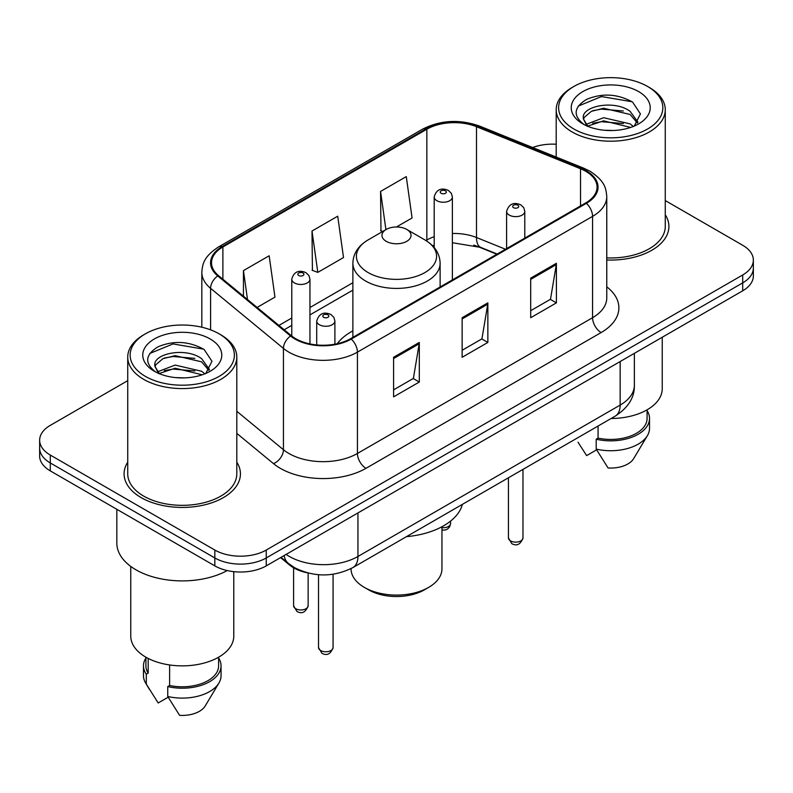 <?xml version="1.0" encoding="UTF-8"?>
<svg xmlns="http://www.w3.org/2000/svg" width="793" height="793" viewBox="0 0 793 793"><rect width="100%" height="100%" fill="white"/><g stroke="black" fill="none" stroke-linecap="round" stroke-linejoin="round"><path stroke-width="1.19" d="M352.875 330.869A64.233 37.083 0 0 0 337.293 343.696M496.834 254.236L478.139 246.682A48.472 27.983 0 0 0 473.808 245.116M306.96 572.734A36.359 20.995 180 0 1 289.614 565.042L280.583 557.598M127.732 380.66L50.296 425.365A36.359 20.995 0 0 0 39.65 440.214L39.65 456.044A36.359 20.995 0 0 0 50.296 470.883L214.834 565.875A36.359 20.995 0 0 0 266.25 565.875L742.704 290.793A36.359 20.995 0 0 0 753.35 275.954L753.35 268.034A36.359 20.995 0 0 1 742.704 282.883A36.359 20.995 0 0 0 753.35 268.034L753.35 260.124A36.359 20.995 0 0 0 742.704 245.275L665.268 200.57M39.65 440.214A36.359 20.995 0 0 0 50.296 455.053L214.834 550.045A36.359 20.995 0 0 0 266.25 550.045L266.25 557.955L742.704 282.883L266.25 557.955A36.359 20.995 0 0 1 214.834 557.955A36.359 20.995 0 0 0 266.25 557.955L266.25 565.875M50.296 455.053L50.296 462.963L214.834 557.955L50.296 462.963A36.359 20.995 0 0 1 39.65 448.124A36.359 20.995 0 0 0 50.296 462.963L50.296 470.883M127.732 462.17A58.167 33.584 0 0 0 124.095 473.857A58.167 33.584 0 0 0 141.134 497.598A58.167 33.584 0 0 0 204.525 504.883A58.167 33.584 0 0 0 240.438 473.857A58.167 33.584 0 0 0 236.8 462.17A58.167 33.584 0 0 1 240.438 473.857A58.167 33.584 0 0 1 204.525 504.883A58.167 33.584 0 0 1 141.134 497.598A58.167 33.584 0 0 1 124.095 473.857A58.167 33.584 0 0 1 127.732 462.17M585.71 171.268A38.778 22.392 180 0 1 597.07 187.098A38.778 22.392 180 0 1 585.71 202.929L350.565 338.69A38.778 22.392 180 0 1 291.378 335.697L218.541 275.637A38.778 22.392 180 0 1 211.523 262.79A38.778 22.392 180 0 1 222.883 246.96L426.842 129.209A38.778 22.392 180 0 1 476.504 126.702L580.535 168.75A38.778 22.392 180 0 1 585.71 171.268M586.394 170.872A39.749 22.947 0 0 0 581.091 168.294L477.059 126.246A39.749 22.947 0 0 0 426.148 128.813L222.199 246.564A39.749 22.947 0 0 0 217.748 275.954L290.585 336.014A39.749 22.947 0 0 0 351.249 339.077L586.394 203.325A39.749 22.947 0 0 0 586.394 170.872M393.586 357.286L393.586 396.867L419.299 382.028L419.299 342.447L393.586 357.286M393.586 389.849L413.391 378.42L419.19 343.765A9.694 5.601 -120 0 0 419.299 342.447M413.212 378.519L419.299 382.028M530.695 278.135L530.695 317.715L556.408 302.867L556.408 263.286L530.695 278.135M530.695 310.687L550.501 299.258L556.299 264.604A9.694 5.601 -120 0 0 556.408 263.286M550.322 299.358L556.408 302.867M462.141 317.706L462.141 357.286L487.854 342.447L487.854 302.867L462.141 317.706M462.141 350.268L481.946 338.839L487.745 304.185A9.694 5.601 -120 0 0 487.854 302.867M481.767 338.938L487.854 342.447M606.764 259.985A58.167 33.584 0 0 0 668.905 226.481A58.167 33.584 0 0 0 665.268 214.794A58.167 33.584 0 0 1 668.905 226.481A58.167 33.584 0 0 1 606.764 259.985M266.25 550.045L742.704 274.963A36.359 20.995 0 0 0 753.35 260.124M556.2 144.247A36.359 20.995 0 0 0 532.648 147.528M396.441 226.986L412.073 217.966L406.274 176.611L380.561 191.45L380.977 230.793M257.101 307.436L274.963 297.127L269.164 255.772L243.451 270.611L243.451 296.176M312.006 231.031L317.815 272.386L343.518 257.547L337.719 216.192L312.006 231.031L312.422 270.373M317.815 272.386L312.006 270.215M382.741 231.457L380.561 230.634M380.561 191.45L385.913 229.623M243.451 270.611L247.505 299.526M573.884 129.011A52.11 30.084 0 0 0 647.584 129.011A52.11 30.084 0 0 0 647.584 86.467L649.298 87.458A54.539 31.482 0 0 1 665.268 109.721A54.539 31.482 0 0 1 631.605 138.805A54.539 31.482 0 0 1 572.169 131.985A54.539 31.482 0 0 1 556.2 109.721A54.539 31.482 0 0 1 572.169 87.458L573.884 86.467A52.11 30.084 0 0 0 573.884 129.011M606.764 257.884A54.539 31.482 0 0 0 665.268 226.481L665.268 109.721M611.135 418.496A51.505 29.737 0 0 0 662.234 388.758L662.234 337.253M604.117 130.23L613.346 130.498M585.997 124.432L603.642 117.701L630.108 123.886L633.31 126.464M587.623 126.127L603.642 120.843L630.683 127.435M583.341 117.8L583.46 119.099L587.871 126.345M583.39 118.643C580.436 106.45 613.871 99.204 630.108 111.327L637.978 122.191M583.509 119.396L584.272 117.364L591.36 111.327L603.642 108.274L630.108 114.46L637.354 123.014M634.241 126.077L640.437 113.924L632.606 102.119C617.588 93.762 602.214 92.87 586.493 99.442C573.597 107.412 572.784 115.778 584.064 124.551L584.203 124.64M638.672 91.611A39.511 22.819 0 0 0 582.796 91.611A39.511 22.819 0 0 0 582.796 123.867A39.511 22.819 0 0 0 638.672 123.867A39.511 22.819 0 0 0 638.672 91.611M578.018 442.226L586.642 455.608L596.633 449.839M587.226 126.365L583.46 119.099M598.071 426.029L598.071 438.123A36.359 20.995 0 0 0 647.088 418.446L647.088 409.822M649.298 87.458L647.584 86.467A52.11 30.084 0 0 0 573.884 86.467M598.071 438.123L596.197 439.203L596.197 449.096L608.062 467.979A24.236 13.996 0 0 0 633.647 458.632L647.395 435.644A38.778 22.392 0 0 0 649.517 428.339L649.517 418.446A38.778 22.392 0 0 0 647.088 410.655M596.197 449.096A38.778 22.392 0 0 0 647.395 435.644M596.197 439.203A38.778 22.392 0 0 0 649.517 418.446M578.285 106.084L601.49 96.558L632.071 101.762M592.777 110.713L601.49 109.127L623.318 111M592.777 123.272L601.49 121.696L623.318 123.569M351.051 568.591L351.051 568.849A45.449 26.238 0 0 0 364.364 587.395L368.646 589.873A39.382 22.739 0 0 0 424.354 589.873L428.636 587.395A45.449 26.238 0 0 0 441.949 568.849L441.949 526.74M368.646 589.873L364.364 587.395A45.449 26.238 0 0 0 364.364 587.405A45.449 26.238 0 0 0 428.636 587.395M386.221 241.32A14.542 8.396 0 0 0 406.779 241.32A14.542 8.396 0 0 0 406.779 229.445L424.84 239.873A40.076 23.136 0 0 1 424.84 272.594A40.076 23.136 0 0 1 368.16 272.594A40.076 23.136 0 0 1 368.16 239.873C358.287 245.731 353.192 253.522 352.875 263.226A43.625 25.188 0 0 0 365.652 281.039A43.625 25.188 0 0 0 413.193 286.501A43.625 25.188 0 0 0 440.125 263.226C439.808 253.522 434.713 245.731 424.84 239.873L406.779 229.445A14.542 8.396 0 0 0 386.221 229.445A14.542 8.396 0 0 0 386.221 241.32M406.492 536.643A66.652 38.48 0 0 0 462.398 504.368M145.416 376.388A52.11 30.084 0 0 0 219.116 376.388A52.11 30.084 0 0 0 219.116 333.833L220.831 334.824A54.539 31.482 0 0 1 236.8 357.088A54.539 31.482 0 0 1 203.137 386.181A54.539 31.482 0 0 1 143.702 379.351A54.539 31.482 0 0 1 127.732 357.088A54.539 31.482 0 0 1 143.702 334.824L145.416 333.833A52.11 30.084 0 0 0 145.416 376.388M127.732 357.088L127.732 473.857A54.539 31.482 0 0 0 143.702 496.121A54.539 31.482 0 0 0 203.137 502.94A54.539 31.482 0 0 0 236.8 473.857L236.8 357.088M116.829 509.294L116.829 543.116A65.442 37.786 0 0 0 135.99 569.83A65.442 37.786 0 0 0 227.234 570.563M130.766 566.43L130.766 636.135A51.505 29.737 0 0 0 145.843 657.159A51.505 29.737 0 0 0 201.977 663.602A51.505 29.737 0 0 0 233.776 636.135L233.776 571.654M175.649 377.607L184.878 377.874M157.529 371.808L175.174 365.077L201.64 371.263L204.842 373.83M159.155 373.503L175.174 368.22L202.215 374.802M154.873 365.167L154.992 366.465L159.403 373.721M154.922 366.019C151.969 353.817 185.403 346.571 201.64 358.694L209.511 369.568M155.041 366.772L155.805 364.74L162.892 358.694L175.174 355.651L201.64 361.836L208.886 370.381M205.774 373.444L211.969 361.291L204.138 349.495C189.121 341.129 173.746 340.237 158.025 346.819C145.129 354.788 144.316 363.154 155.597 371.927L155.735 372.016M210.204 338.978A39.511 22.819 0 0 0 154.328 338.978A39.511 22.819 0 0 0 154.328 371.243A39.511 22.819 0 0 0 210.204 371.243A39.511 22.819 0 0 0 210.204 338.978M145.912 657.199L145.912 665.813A36.359 20.995 0 0 0 148.182 673.128L148.182 658.428M145.912 658.021A38.778 22.392 0 0 0 143.483 665.813L143.483 675.715A38.778 22.392 0 0 0 145.605 683.021A38.778 22.392 0 0 0 146.308 684.101L158.174 702.975L168.166 697.216M146.308 684.101L146.308 674.209L148.182 673.128M143.483 665.813A38.778 22.392 0 0 0 146.308 674.209M158.759 373.731L154.992 366.465M169.613 664.96L169.613 685.489A36.359 20.995 0 0 0 218.62 665.813L218.62 657.199M220.831 334.824L219.116 333.833A52.11 30.084 0 0 0 145.416 333.833M169.613 685.489L167.739 686.579L167.739 696.472L179.595 715.345A24.236 13.996 0 0 0 205.179 706.008L218.927 683.021A38.778 22.392 0 0 0 221.049 675.715L221.049 665.813A38.778 22.392 0 0 0 218.62 658.021M167.739 696.472A38.778 22.392 0 0 0 218.927 683.021M167.739 686.579A38.778 22.392 0 0 0 221.049 665.813M149.818 353.46L173.023 343.934L203.603 349.138M164.31 358.079L173.023 356.503L194.85 358.377M164.31 370.648L173.023 369.072L194.85 370.946M289.614 564.388L289.614 565.042M286.124 554.396A48.472 27.983 0 0 0 289.386 556.478A48.472 27.983 0 0 0 357.94 556.478L620.156 405.084A48.472 27.983 0 0 0 634.36 385.299C634.717 397.323 628.304 407.622 615.14 416.176L352.915 567.57A24.236 13.996 60 0 0 357.94 556.478L357.94 512.942M620.156 361.549L620.156 405.084A24.236 13.996 60 0 1 615.14 416.176M284.162 555.536A24.236 16.207 129.5 0 0 288.384 563.417L281.029 557.34M742.704 290.793L742.704 274.963M214.834 565.875L214.834 550.045M606.764 286.828A60.595 34.981 180 0 1 601.134 332.554L365.989 468.316A12.123 6.998 60 0 1 357.425 453.467L592.569 317.706A48.472 27.983 0 0 0 606.764 297.92L606.764 196.595A48.472 27.983 180 0 1 592.569 216.38A12.123 6.998 -120 0 0 586.394 203.325M365.989 468.316A60.595 34.981 180 0 1 280.296 468.316A60.595 34.981 180 0 1 273.506 463.637L236.8 433.374M290.585 336.014A12.123 8.108 129.5 0 0 283.438 348.405L283.438 449.73A48.472 27.983 0 0 0 288.87 453.467A48.472 27.983 0 0 0 357.425 453.467L357.425 352.142A48.472 27.983 180 0 1 283.438 348.405L210.591 288.345A48.472 27.983 180 0 1 201.828 272.296L201.828 327.222M606.764 196.595C605.981 188.268 605.208 181.339 590.061 171.258L583.688 168.166A12.123 5.68 112 0 0 581.091 168.294M583.688 168.166L479.656 126.107C459.583 119.009 440.521 120.04 422.491 129.2A12.123 6.998 60 0 1 426.148 128.813M222.199 246.564A12.123 6.998 -120 0 0 218.541 246.95C203.841 256.595 202.502 263.851 201.828 272.296M217.748 275.954A12.123 8.108 129.5 0 0 210.591 288.345L210.591 329.858M479.656 126.107A12.123 5.68 112 0 0 477.059 126.246M351.249 339.077A12.123 6.998 60 0 1 357.425 352.142L592.569 216.38L592.569 317.706A12.123 6.998 60 0 0 601.134 332.554M236.8 411.28L283.438 449.73A12.123 8.108 -50.5 0 1 273.506 463.637M222.883 246.96L222.883 279.215M580.535 168.75L580.535 205.922M476.504 126.702L476.504 237.523A38.778 22.392 0 0 0 452.377 233.499M505.488 249.24L476.504 237.523A21.817 10.22 -68 0 0 480.836 247.436L452.377 242.717M434.197 236.701A38.778 22.392 0 0 0 426.842 240.031L425.96 240.537M426.842 129.209L426.842 240.031A21.817 12.599 60 0 1 426.812 241.082M352.875 282.734L309.954 307.515M291.774 318.013L278.928 325.427M462.141 318.964L487.745 304.185M530.695 279.384L556.299 264.604M393.586 358.545L419.19 343.765M522.974 537.922C520.575 544.464 516.858 546.377 511.812 543.671L508.432 537.922A7.276 4.203 0 0 0 510.553 540.895A7.276 4.203 0 0 0 518.483 541.807A7.276 4.203 0 0 0 522.974 537.922L522.974 469.397M509.275 215.101A9.09 5.244 180 0 1 506.608 211.384C508.937 203.93 513.686 201.769 520.872 204.901L523.806 207.776L524.788 211.384A9.09 5.244 180 0 1 519.177 216.241A9.09 5.244 180 0 1 509.275 215.101M517.839 205.209A3.033 1.745 0 0 0 513.557 205.209A3.033 1.745 0 0 0 513.557 207.677A3.033 1.745 0 0 0 517.839 207.677A3.033 1.745 0 0 0 517.839 205.209M333.07 647.564C330.681 654.096 326.964 656.019 321.918 653.303L318.528 647.564A7.276 4.203 0 0 0 320.659 650.528A7.276 4.203 0 0 0 328.589 651.44A7.276 4.203 0 0 0 333.07 647.564L333.07 574.241M319.381 324.733A9.09 5.244 180 0 1 316.714 321.026C319.034 313.562 323.792 311.401 330.978 314.543L333.912 317.418L334.894 321.026A9.09 5.244 180 0 1 329.283 325.873A9.09 5.244 180 0 1 319.381 324.733M327.945 314.841A3.033 1.745 0 0 0 323.663 314.841A3.033 1.745 0 0 0 323.663 317.309A3.033 1.745 0 0 0 327.945 317.309A3.033 1.745 0 0 0 327.945 314.841M441.949 527.652A7.276 4.203 0 0 0 450.563 523.529L449.671 526.8L447.589 529.01L445.646 529.932L441.949 530.18M452.377 279.909L452.377 196.991A9.09 5.244 180 0 1 446.766 201.838A9.09 5.244 180 0 1 436.864 200.698A9.09 5.244 180 0 1 434.197 196.991L434.197 247.575M441.146 193.284A3.033 1.745 0 0 0 445.428 193.284A3.033 1.745 0 0 0 445.428 190.806A3.033 1.745 0 0 0 441.146 190.806A3.033 1.745 0 0 0 441.146 193.284M295.72 608.727A7.276 4.203 0 0 0 303.65 609.639A7.276 4.203 0 0 0 308.14 605.753C305.741 612.295 302.024 614.208 296.978 611.502L293.598 605.753A7.276 4.203 0 0 0 295.72 608.727M309.954 343.904L309.954 279.215A9.09 5.244 180 0 1 304.343 284.063A9.09 5.244 180 0 1 294.441 282.932A9.09 5.244 180 0 1 291.774 279.215L291.774 336.014M298.723 275.508A3.033 1.745 0 0 0 303.005 275.508A3.033 1.745 0 0 0 303.005 273.03A3.033 1.745 0 0 0 298.723 273.03A3.033 1.745 0 0 0 298.723 275.508M352.915 567.57C333.417 577.373 313.909 577.373 294.401 567.57L288.384 563.417M634.36 385.299L634.36 353.351M422.491 129.2L218.541 246.95M434.197 245.255L432.522 245.731M352.875 290.119L309.954 314.89M291.774 325.388L284.191 329.769M497.181 254.038L480.836 247.436M556.2 157.054L556.2 109.721M440.125 286.977L440.125 263.226M352.875 337.352L352.875 263.226M386.221 229.445L368.16 239.873M149.55 689.603L145.605 683.021M508.432 537.922L508.432 477.792M506.608 248.596L506.608 211.384M524.788 238.098L524.788 211.384M318.528 647.564L318.528 574.717M316.714 344.935L316.714 321.026M334.894 344.192L334.894 321.026M450.563 523.529L450.563 521.1M452.377 196.991L451.395 193.383L448.461 190.508C444.724 188.714 436.893 186.851 434.197 196.991M308.14 605.753L308.14 573.042M309.954 279.215L308.973 275.607L306.039 272.733C302.302 270.938 294.471 269.075 291.774 279.215M293.598 605.753L293.598 567.798"/></g></svg>
